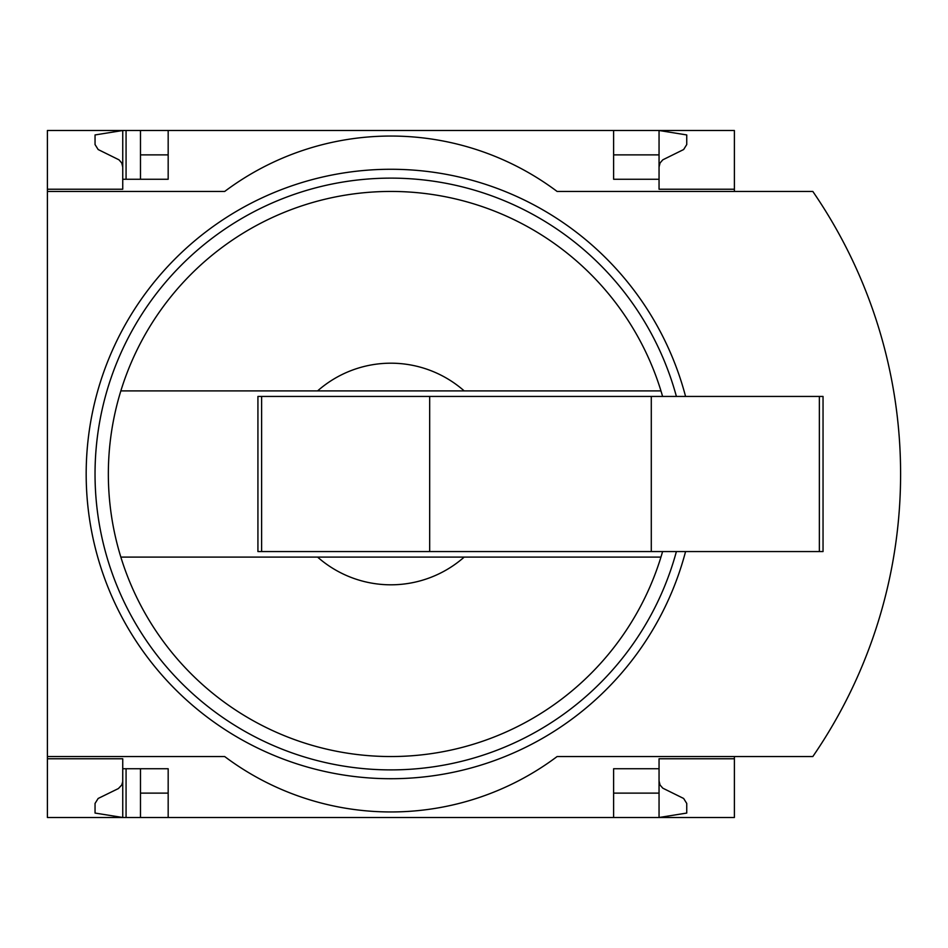 <?xml version="1.0" encoding="UTF-8"?>
<svg xmlns="http://www.w3.org/2000/svg" width="948" height="948" viewBox="0 0 948 948"><rect width="100%" height="100%" fill="white"/><g stroke="black" fill="none" stroke-linecap="round" stroke-linejoin="round"><path stroke-width="1.42" d="M734.392 756.551L734.392 817.496L168.175 817.496L168.175 768.745L122.742 768.745L122.742 817.496L95.049 813.064L95.049 803.442L98.154 798.465L118.393 788.558L121.747 785.015L122.719 781.638L122.742 758.767L47.4 758.767L47.4 756.551L224.688 756.551A277.017 277.017 0 0 0 557.104 756.551L812.815 756.551A498.624 498.624 0 0 0 812.815 191.449L557.104 191.449A277.017 277.017 0 0 0 224.688 191.449L47.4 191.449L47.4 189.233L122.742 189.233L122.742 130.504L140.482 130.504L140.482 179.255M122.742 758.767L47.4 758.767L47.4 817.496L126.072 817.496L126.072 768.745M126.072 179.255L126.072 130.504M126.072 817.496L140.482 817.496L140.482 768.745M613.617 154.88L659.05 154.88L659.05 130.504L140.482 130.504M168.175 817.496L140.482 817.496M122.742 189.233L47.4 189.233L47.4 130.504L122.742 130.504L95.049 134.936L95.049 144.558L98.154 149.535L118.986 159.821L121.747 162.985L122.742 167.073M168.175 154.88L140.482 154.88M659.05 780.927L660.045 785.015L662.806 788.179L683.638 798.465L686.743 803.442L686.743 813.064L659.05 817.496L659.05 793.12L613.617 793.12M168.175 793.12L140.482 793.12M168.175 130.504L168.175 179.255L122.742 179.255M662.593 396.442A282.551 282.551 0 0 0 660.957 390.896L317.604 390.896A110.809 110.809 0 0 1 464.188 390.896L660.957 390.896A282.551 282.551 0 0 0 120.846 390.896L317.604 390.896L120.846 390.896A282.551 282.551 0 0 0 120.846 557.104L317.604 557.104A110.809 110.809 0 0 0 464.188 557.104L120.846 557.104A282.551 282.551 0 0 0 662.593 551.558M613.617 130.504L613.617 179.255L659.05 179.255L659.05 189.233L734.392 189.233L734.392 130.504L659.05 130.504L686.743 134.936L686.743 144.558L683.638 149.535L662.806 159.821L660.045 162.985L659.05 167.073M734.392 191.449L734.392 189.233M659.05 154.88L659.05 179.255M47.4 191.449L47.4 756.551M734.392 758.767L659.05 758.767L659.05 768.745L613.617 768.745L613.617 817.496M659.05 768.745L659.05 793.12M839.655 712.872A498.624 498.624 0 0 0 873.049 637.435M873.049 310.565A498.624 498.624 0 0 0 839.655 235.128M464.188 557.104L660.957 557.104L464.188 557.104M261.612 396.442L257.927 396.442L257.927 551.558L261.612 551.558L261.612 396.442L823.042 396.442L823.042 551.558L651.288 551.558L651.288 396.442M651.288 551.558L429.681 551.558L429.681 396.442M429.681 551.558L261.612 551.558M685.57 551.558A304.711 304.711 0 0 1 338.863 774.243A304.711 304.711 0 0 1 87.299 447.894A304.711 304.711 0 0 1 685.57 396.442M676.398 551.558A295.847 295.847 0 0 1 96.198 447.871A295.847 295.847 0 0 1 676.398 396.442M819.356 551.558L819.356 396.442"/></g></svg>
